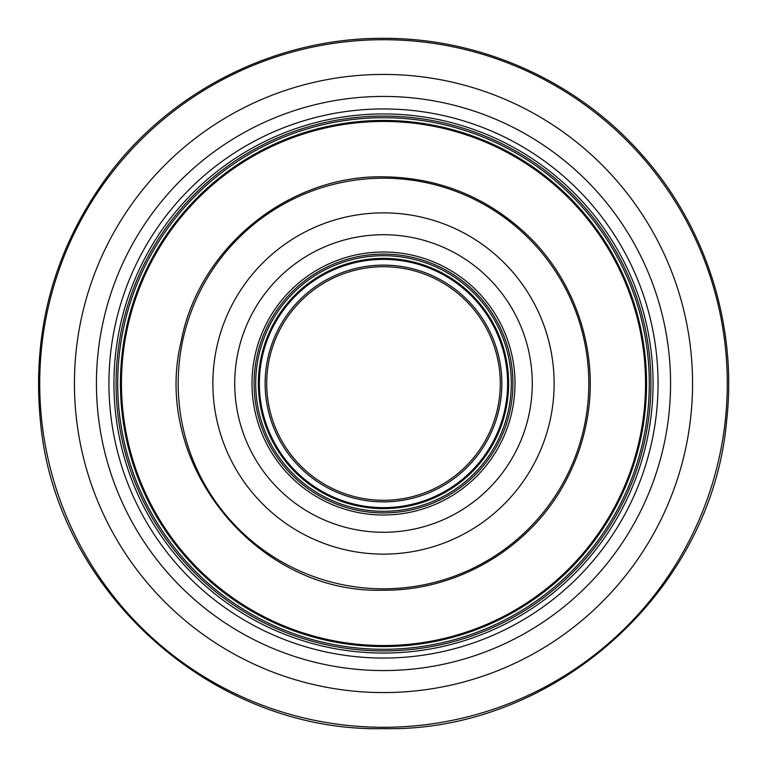 <?xml version="1.0" encoding="UTF-8"?>
<svg xmlns="http://www.w3.org/2000/svg" width="767" height="767" viewBox="0 0 767 767"><rect width="100%" height="100%" fill="white"/><g stroke="black" fill="none" stroke-linecap="round" stroke-linejoin="round"><path stroke-width="1.15" d="M383.5 178.184A205.316 205.316 0 0 0 178.184 383.5A205.316 205.316 0 0 0 383.5 588.816A205.316 205.316 0 0 0 588.816 383.5A205.316 205.316 0 0 0 383.5 178.184M383.5 212.871A170.629 170.629 0 0 0 212.871 383.5A170.629 170.629 0 0 0 383.5 554.129A170.629 170.629 0 0 0 554.129 383.5A170.629 170.629 0 0 0 383.5 212.871M383.5 266.715A116.785 116.785 0 0 0 266.715 383.5A116.785 116.785 0 0 0 383.5 500.285A116.785 116.785 0 0 0 500.285 383.5A116.785 116.785 0 0 0 383.5 266.715M383.5 265.133A118.367 118.367 0 0 0 265.133 383.5A118.367 118.367 0 0 0 383.5 501.867A118.367 118.367 0 0 0 501.867 383.5A118.367 118.367 0 0 0 383.5 265.133M383.5 259.371A124.129 124.129 0 0 0 259.371 383.5A124.129 124.129 0 0 0 383.5 507.629A124.129 124.129 0 0 0 507.629 383.5A124.129 124.129 0 0 0 383.5 259.371M383.5 258.374A125.126 125.126 0 0 0 258.374 383.5A125.126 125.126 0 0 0 383.5 508.626A125.126 125.126 0 0 0 508.626 383.5A125.126 125.126 0 0 0 383.5 258.374M383.5 255.699A127.801 127.801 0 0 0 255.699 383.5A127.801 127.801 0 0 0 383.5 511.301A127.801 127.801 0 0 0 511.301 383.5A127.801 127.801 0 0 0 383.5 255.699M383.5 254.088A129.412 129.412 0 0 0 254.088 383.5A129.412 129.412 0 0 0 383.5 512.912A129.412 129.412 0 0 0 512.912 383.5A129.412 129.412 0 0 0 383.5 254.088M383.5 251.998A131.502 131.502 0 0 0 251.998 383.5A131.502 131.502 0 0 0 383.5 515.002A131.502 131.502 0 0 0 515.002 383.5A131.502 131.502 0 0 0 383.5 251.998M383.5 234.731A148.769 148.769 0 0 0 234.731 383.5A148.769 148.769 0 0 0 383.5 532.269A148.769 148.769 0 0 0 532.269 383.5A148.769 148.769 0 0 0 383.5 234.731M383.5 108.943A274.557 274.557 0 0 0 108.943 383.5A274.557 274.557 0 0 0 383.5 658.057A274.557 274.557 0 0 0 658.057 383.5A274.557 274.557 0 0 0 383.5 108.943M383.5 121.454A262.046 262.046 0 0 0 121.454 383.5A262.046 262.046 0 0 0 383.5 645.546A262.046 262.046 0 0 0 645.546 383.5A262.046 262.046 0 0 0 383.5 121.454M383.5 120.438A263.062 263.062 0 0 0 120.438 383.5A263.062 263.062 0 0 0 383.5 646.562A263.062 263.062 0 0 0 646.562 383.5A263.062 263.062 0 0 0 383.5 120.438M383.5 117.706A265.794 265.794 0 0 0 117.706 383.5A265.794 265.794 0 0 0 383.5 649.294A265.794 265.794 0 0 0 649.294 383.5A265.794 265.794 0 0 0 383.5 117.706M383.5 116.066A267.434 267.434 0 0 0 116.066 383.5A267.434 267.434 0 0 0 383.5 650.934A267.434 267.434 0 0 0 650.934 383.5A267.434 267.434 0 0 0 383.5 116.066M383.5 113.938A269.562 269.562 0 0 0 113.938 383.5A269.562 269.562 0 0 0 383.5 653.062A269.562 269.562 0 0 0 653.062 383.5A269.562 269.562 0 0 0 383.5 113.938M383.5 96.431A287.069 287.069 0 0 0 96.431 383.5A287.069 287.069 0 0 0 383.5 670.569A287.069 287.069 0 0 0 670.569 383.5A287.069 287.069 0 0 0 383.5 96.431M383.5 74.428A309.072 309.072 0 0 0 74.428 383.5A309.072 309.072 0 0 0 383.5 692.572A309.072 309.072 0 0 0 692.572 383.5A309.072 309.072 0 0 0 383.5 74.428M383.5 39.711A343.789 343.789 0 0 0 39.711 383.5A343.789 343.789 0 0 0 383.5 727.289A343.789 343.789 0 0 0 727.289 383.5A343.789 343.789 0 0 0 383.5 39.711M383.5 590.187C257.242 594.463 151.32 464.361 181.108 341.583C198.711 247.923 288.2 175.058 383.5 176.813C439.002 177.58 486.949 197.004 527.341 235.066C576.842 282.304 599.871 355.121 586.534 422.233C582.843 441.485 576.554 459.855 567.666 477.333C533.794 545.548 459.654 590.983 383.5 590.187M383.5 38.35C278.421 37.698 174.675 88.531 110.774 171.952C54.994 245.977 31.543 329.11 40.43 421.371C55.483 591.434 212.795 732.341 383.5 728.65C554.205 732.341 711.517 591.434 726.57 421.371C737.547 326.052 706.196 226.917 642.401 155.25C578.107 81.58 481.273 37.861 383.5 38.35"/></g></svg>
